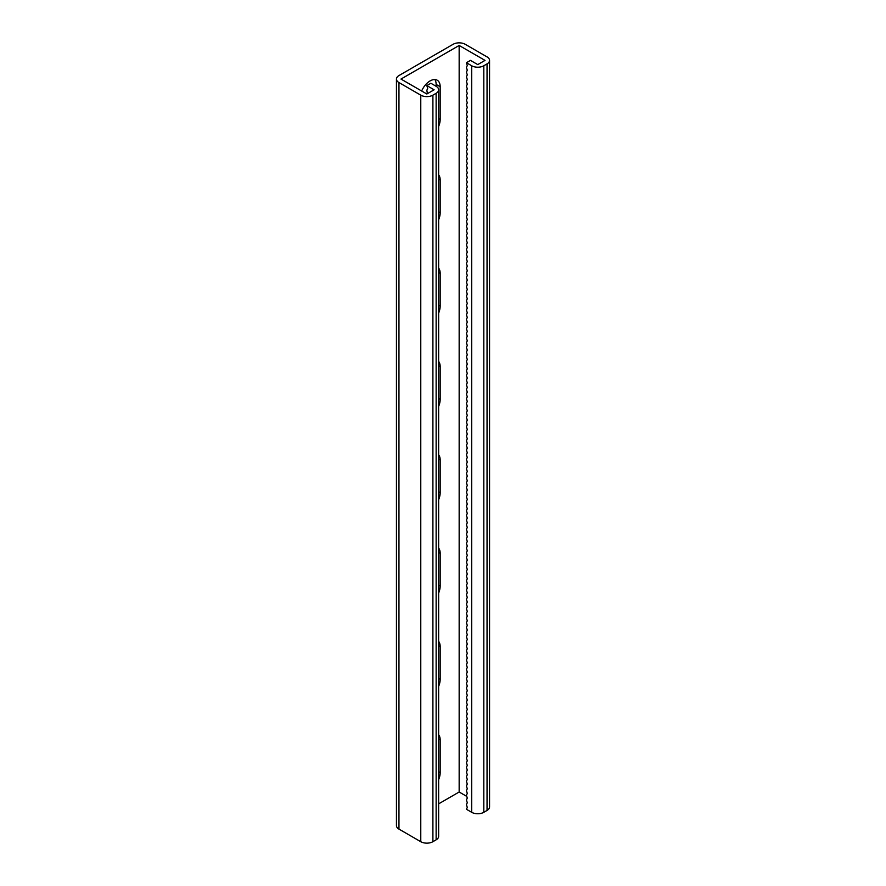 <?xml version="1.0" encoding="UTF-8"?>
<svg xmlns="http://www.w3.org/2000/svg" width="886" height="886" viewBox="0 0 886 886"><rect width="100%" height="100%" fill="white"/><g stroke="black" fill="none" stroke-linecap="round" stroke-linejoin="round"><path stroke-width="1.33" d="M434.904 79.563A14.287 8.251 -60 0 1 436.133 84.425L436.133 86.296L430.873 83.262L426.842 85.588L434.107 89.796L426.842 93.994L400.981 79.064L459.158 45.463L485.019 60.392L477.753 64.6L470.477 60.392L466.435 62.729L467.276 65.542L466.435 67.391L467.276 70.215L466.435 72.065L467.276 74.878L466.435 76.728L467.276 79.541L466.435 81.39L467.276 84.214L466.435 86.064L467.276 88.877L466.435 90.726L467.276 93.539L466.435 95.389L467.276 98.202L466.435 100.063L467.276 102.876L466.435 104.725L467.276 107.538L466.435 109.388L467.276 112.201L466.435 114.05L467.276 116.874L466.435 118.724L467.276 121.537L466.435 123.387L467.276 126.2L466.435 128.049L467.276 130.873L466.435 132.723L467.276 135.536L466.435 137.385L467.276 140.198L466.435 142.048L467.276 144.861L466.435 146.711L467.276 149.535L466.435 151.384L467.276 154.197L466.435 156.047L467.276 158.86L466.435 160.709L467.276 163.533L466.435 165.383L467.276 168.196L466.435 170.046L467.276 172.859L466.435 174.708L467.276 177.532L466.435 179.382L467.276 182.195L466.435 184.044L467.276 186.857L466.435 188.707L467.276 191.52L466.435 193.369L467.276 196.194L466.435 198.043L467.276 200.856L466.435 202.706L467.276 205.519L466.435 207.368L467.276 210.192L466.435 212.042L467.276 214.855L466.435 216.705L467.276 219.518L466.435 221.367L467.276 224.191L466.435 226.041L467.276 228.854L466.435 230.703L467.276 233.516L466.435 235.366L467.276 238.179L466.435 240.028L467.276 242.853L466.435 244.702L467.276 247.515L466.435 249.365L467.276 252.178L466.435 254.027L467.276 256.851L466.435 258.701L467.276 261.514L466.435 263.363L467.276 266.177L466.435 268.026L467.276 270.85L466.435 272.7L467.276 275.513L466.435 277.362L467.276 280.175L466.435 282.025L467.276 284.838L466.435 286.687L467.276 289.512L466.435 291.361L467.276 294.174L466.435 296.024L467.276 298.837L466.435 300.686L467.276 303.51L466.435 305.36L467.276 308.173L466.435 310.022L467.276 312.836L466.435 314.685L467.276 317.509L466.435 319.359L467.276 322.172L466.435 324.021L467.276 326.834L466.435 328.684L467.276 331.497L466.435 333.346L467.276 336.171L466.435 338.02L467.276 340.833L466.435 342.683L467.276 345.496L466.435 347.345L467.276 350.169L466.435 352.019L467.276 354.832L466.435 356.681L467.276 359.495L466.435 361.344L467.276 364.168L466.435 366.018L467.276 368.831L466.435 370.68L467.276 373.493L466.435 375.343L467.276 378.156L466.435 380.005L467.276 382.83L466.435 384.679L467.276 387.492L466.435 389.342L467.276 392.155L466.435 394.004L467.276 396.828L466.435 398.678L467.276 401.491L466.435 403.34L467.276 406.153L466.435 408.003L467.276 410.827L466.435 412.677L467.276 415.49L466.435 417.339L467.276 420.152L466.435 422.002L467.276 424.815L466.435 426.664L467.276 429.488L466.435 431.338L467.276 434.151L466.435 436.001L467.276 438.814L466.435 440.663L467.276 443.487L466.435 445.337L467.276 448.15L466.435 449.999L467.276 452.812L466.435 454.662L467.276 457.486L466.435 459.336L467.276 462.149L466.435 463.998L467.276 466.811L466.435 468.661L467.276 471.474L466.435 473.323L467.276 476.147L466.435 477.997L467.276 480.81L466.435 482.66L467.276 485.473L466.435 487.322L467.276 490.146L466.435 491.996L467.276 494.809L466.435 496.658L467.276 499.471L466.435 501.321L467.276 504.145L466.435 505.995L467.276 508.808L466.435 510.657L467.276 513.47L466.435 515.32L467.276 518.133L466.435 519.982L467.276 522.806L466.435 524.656L467.276 527.469L466.435 529.319L467.276 532.132L466.435 533.981L467.276 536.805L466.435 538.655L467.276 541.468L466.435 543.317L467.276 546.13L466.435 547.98L467.276 550.804L466.435 552.654L467.276 555.467L466.435 557.316L467.276 560.129L466.435 561.979L467.276 564.792L466.435 566.641L467.276 569.465L466.435 571.315L467.276 574.128L466.435 575.978L467.276 578.791L466.435 580.64L467.276 583.464L466.435 585.314L467.276 588.127L466.435 589.976L467.276 592.789L466.435 594.639L467.276 597.463L466.435 599.313L467.276 602.126L466.435 603.975L467.276 606.788L466.435 608.638L467.276 611.451L466.435 613.3L467.276 616.124L466.435 617.974L467.276 620.787L466.435 622.636L467.276 625.45L466.435 627.299L467.276 630.123L466.435 631.973L467.276 634.786L466.435 636.635L467.276 639.448L466.435 641.298L467.276 644.122L466.435 645.972L467.276 648.785L466.435 650.634L467.276 653.447L466.435 655.297L467.276 658.11L466.435 659.959L467.276 662.783L466.435 664.633L467.276 667.446L466.435 669.295L467.276 672.109L466.435 673.958L467.276 676.782L466.435 678.632L467.276 681.445L466.435 683.294L467.276 686.107L466.435 687.957L467.276 690.781L466.435 692.63L467.276 695.444L466.435 697.293L467.276 700.106L466.435 701.956L467.276 704.769L466.435 706.618L467.276 709.442L466.435 711.292L467.276 714.105L466.435 715.954L467.276 718.767L466.435 720.617L467.276 723.441L466.435 725.291L467.276 728.104L466.435 729.953L467.276 732.766L466.435 734.616L467.276 737.429L466.435 739.289L467.276 742.103L466.435 743.952L467.276 746.765L466.435 748.615L467.276 751.428L466.435 753.277L467.276 756.101L466.435 757.951L467.276 760.764L466.435 762.613L467.276 765.426L466.435 767.276L467.276 770.1L466.435 771.95L467.276 774.763L466.435 776.612L467.276 779.425L466.435 781.275L467.276 784.088L466.435 785.948L467.276 788.761L466.435 790.611L467.276 793.424L466.435 795.274L467.276 798.087L466.435 799.936L467.276 802.76L466.435 804.61L467.276 807.423L466.435 809.272L471.684 812.307L471.684 65.763L466.435 62.729M421.658 91.003A14.287 8.251 -60 0 1 437.208 80.216A14.287 8.251 -60 0 1 440.176 86.762L440.176 119.422A14.287 8.251 -60 0 1 438.636 126.477M438.636 174.786A14.287 8.251 -60 0 1 440.176 180.079L440.176 212.74A14.287 8.251 -60 0 1 438.636 219.794M438.636 268.104A14.287 8.251 -60 0 1 440.176 273.397L440.176 306.058A14.287 8.251 -60 0 1 438.636 313.112M438.636 361.422A14.287 8.251 -60 0 1 440.176 366.715L440.176 399.376A14.287 8.251 -60 0 1 438.636 406.43M438.636 803.857L459.158 792.006L466.767 796.403M459.158 45.463L459.158 792.006M438.636 779.702A14.287 8.251 120 0 0 440.176 772.647L440.176 739.987A14.287 8.251 120 0 0 438.636 734.693M438.636 686.384A14.287 8.251 120 0 0 440.176 679.329L440.176 646.669A14.287 8.251 120 0 0 438.636 641.375M438.636 593.066A14.287 8.251 120 0 0 440.176 586.011L440.176 553.351A14.287 8.251 120 0 0 438.636 548.057M438.636 499.748A14.287 8.251 120 0 0 440.176 492.694L440.176 460.033A14.287 8.251 120 0 0 438.636 454.74M396.441 79.064A8.572 4.951 0 0 0 398.955 82.564L420.772 95.156A8.572 4.951 0 0 0 432.9 95.156L436.133 93.296A8.572 4.951 0 0 0 438.636 89.796L438.636 836.34A8.572 4.951 0 0 1 436.133 839.828L432.9 841.7A8.572 4.951 0 0 1 420.772 841.7L398.955 829.108A8.572 4.951 0 0 1 396.441 825.608L396.441 79.064A8.572 4.951 0 0 1 398.955 75.565L453.1 44.3A8.572 4.951 180 0 1 465.228 44.3L487.045 56.892A8.572 4.951 180 0 1 489.559 60.392A8.572 4.951 180 0 1 487.045 63.892L483.811 65.763A8.572 4.951 180 0 1 471.684 65.763M489.559 60.392L489.559 806.936A8.572 4.951 180 0 1 487.045 810.435L483.811 812.307A8.572 4.951 180 0 1 471.684 812.307M426.842 85.588L427.672 88.412L426.842 90.261L427.406 93.661M438.636 89.796A8.572 4.951 0 0 0 436.133 86.296M487.045 810.435L487.045 63.892M483.811 812.307L483.811 65.763M440.176 86.762L436.133 84.425M440.176 119.422L438.636 118.536M440.176 273.397L438.636 272.511M440.176 306.058L438.636 305.172M440.176 366.715L438.636 365.829M440.176 399.376L438.636 398.49M440.176 180.079L438.636 179.194M440.176 212.74L438.636 211.854M398.955 829.108L398.955 82.564M420.772 841.7L420.772 95.156M432.9 841.7L432.9 95.156M436.133 839.828L436.133 93.296M440.176 772.647L438.636 771.761M440.176 739.987L438.636 739.101M440.176 586.011L438.636 585.125M440.176 553.351L438.636 552.465M440.176 492.694L438.636 491.808M440.176 460.033L438.636 459.147M440.176 679.329L438.636 678.443M440.176 646.669L438.636 645.783"/></g></svg>
